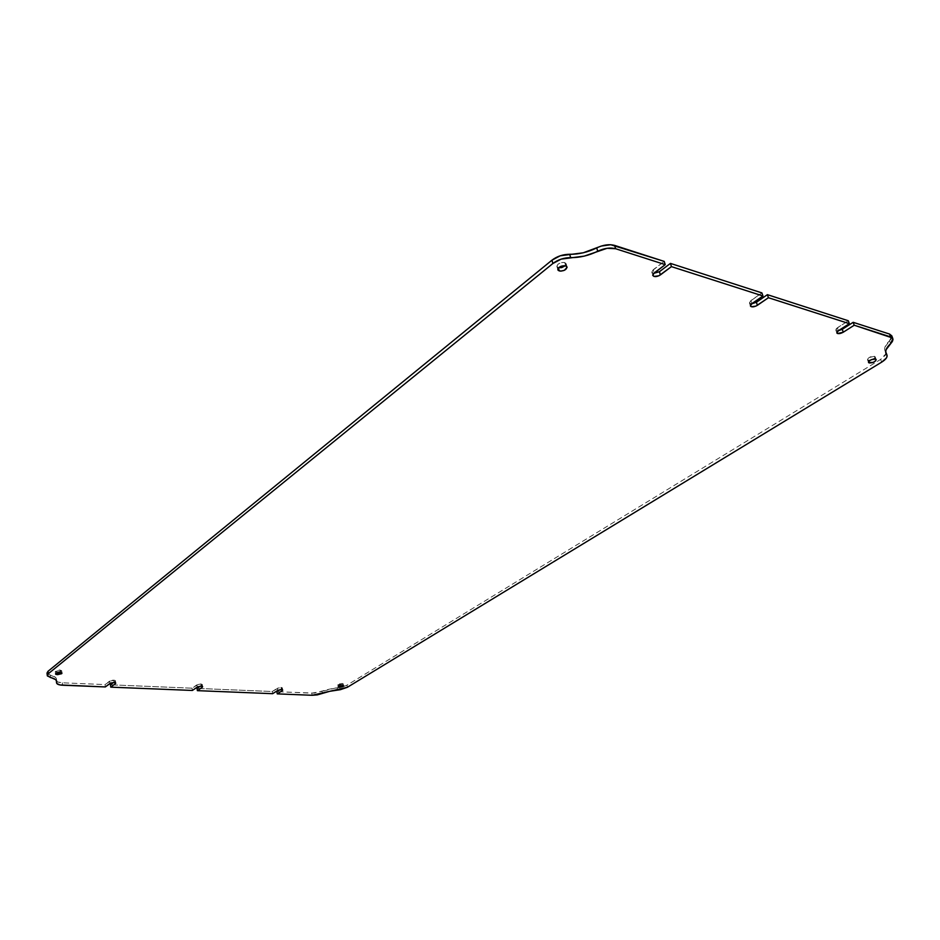 <?xml version="1.0" encoding="UTF-8"?>
<svg xmlns="http://www.w3.org/2000/svg" width="940" height="940" viewBox="0 0 940 940"><rect width="100%" height="100%" fill="white"/><g stroke="black" fill="none" stroke-linecap="round" stroke-linejoin="round"><path stroke-width="0.7" stroke-dasharray="4.7 3.53" d="M200.855 683.932L201.184 686.2L200.855 683.932L198.657 684.144L192.054 688.186L110.462 684.802L192.054 688.186L196.883 684.837L197.212 687.105L196.883 684.837L200.855 683.932L202.288 684.485L201.888 685.048L202.194 684.308L200.855 683.932M202.076 686.341L201.888 685.048L200.173 686.235L201.888 685.048L202.076 686.341M56.318 680.513C56.623 681.829 58.621 682.593 62.299 682.804L105.045 684.579L105.315 686.94L105.045 684.579L109.675 681.065L109.968 683.439L109.675 681.065L114.739 680.255L115.456 680.889L113.54 682.487L115.115 681.3L115.291 682.698L115.456 680.76L113.811 680.125L114.093 682.499L113.811 680.125L111.472 680.349L105.045 684.579L62.299 682.804L57.657 681.923L56.318 680.548M281.095 687.434L281.459 689.619L281.095 687.434L279.016 687.645L272.295 691.511L197.047 688.397L272.295 691.511L277.276 688.303L277.641 690.489L277.276 688.303L281.095 687.434L282.341 687.916L281.894 688.503L282.282 687.786L281.095 687.434M282.094 689.702L281.894 688.503L280.002 689.713L281.894 688.503L282.094 689.702M57.129 672.229L61.394 671.254L60.889 670.138L55.296 671.501L57.129 672.229L61.699 670.725L59.878 669.997L56.341 670.561L55.472 671.806L57.129 672.229M60.137 672.452L59.878 669.997L60.137 672.452M558.36 267.653L556.927 266.443C557.655 263.553 560.252 262.237 564.729 262.507L561.391 262.542L558.137 264.058L556.88 266.185L558.36 267.653M565.645 265.82L564.729 262.507L565.645 265.82M868.184 360.161L868.678 361.548L868.184 360.161L870.393 360.149L867.491 359.632C868.384 357.4 870.722 356.295 874.482 356.295L869.053 357.553L867.502 359.115L868.184 360.161M875.493 359.08L874.482 356.295L875.493 359.08M338.976 685.236L339.14 686.118L338.976 685.236L343.182 683.686L337.836 684.802L338.976 685.236L343.218 683.78L339.093 683.827L337.895 684.555L338.976 685.236M342.477 685.483L342.078 683.333L342.477 685.483M835.801 330.011L837.375 327.778L838.409 330.68L837.375 327.778L848.303 320.752L836.318 328.636L835.883 330.187L838.339 330.727L835.801 330.011L836.823 332.913M891.837 335.933L891.308 338.682L885.022 346.93L884.681 349.574L885.903 353.252M885.997 352.453L885.363 355.25L880.639 359.397L346.954 685.178L342.63 686.928L329.341 689.161L314.23 693.097L276.901 691.699L311.751 693.144L322.079 691.358L322.455 693.485L322.079 691.358L346.954 685.178L347.342 687.305L346.954 685.178L880.639 359.397L886.068 353.64L885.974 352.394M47.012 673.028L50.196 675.084C54.109 675.966 56.2 677.305 56.471 679.08L56.424 680.607L55.249 677.129L48.234 674.427L47.012 673.075M651.808 272.212L653.171 269.757L654.158 272.988L653.171 269.757L664.227 261.402L652.149 270.791L652.066 272.659L653.7 273.364L651.808 272.212L652.771 275.385M751.601 303.832L749.427 302.892L750.907 300.541L751.918 303.596L750.907 300.541L761.917 292.904L749.861 301.481L749.568 303.173L751.671 303.832M873.272 359.103L875.164 357.341L874.482 356.295L875.175 356.836L873.272 359.103M565.34 265.738L566.197 263.987L564.729 262.507L566.15 263.705L565.328 265.738M881.65 362.159L880.639 359.397L881.65 362.159M272.647 693.685L272.295 691.511L272.647 693.685M192.371 690.454L192.054 688.186L192.371 690.454M312.127 695.283L311.751 693.144L312.127 695.283M62.299 682.804L62.545 685.213L62.299 682.804M337.613 690.054L337.225 687.927L337.613 690.054M50.196 675.084L50.443 677.529L50.196 675.084M884.904 350.514C884.011 347.812 885.539 344.592 889.487 340.844L890.533 343.664L889.487 340.844L891.813 335.874M202.617 686.741L202.288 684.485M115.749 683.11L115.456 680.76M282.705 690.089L282.341 687.916M55.542 673.945L55.296 671.501M557.831 269.721L556.927 266.443M868.49 362.405L867.491 359.632M338.224 686.928L337.836 684.802M343.605 685.906L343.218 683.78M876.174 359.597L875.175 356.836M567.055 266.972L566.15 263.705M61.97 673.158L61.699 670.725M749.427 302.892L750.414 305.899M56.471 679.08L56.717 681.465"/><path stroke-width="1.41" d="M201.184 686.2L202.617 686.752L202.218 687.316L202.523 686.576L201.184 686.2L197.964 686.729L192.371 690.454L110.756 687.152L115.409 683.662L115.291 682.698L115.738 683.251L114.093 682.499L115.749 683.133L115.409 683.662L110.756 687.152L192.371 690.454L197.212 687.105L201.184 686.2M281.459 689.619L282.705 690.101L282.259 690.689L282.094 689.702L282.259 690.689L282.646 689.972L281.459 689.619L278.393 690.125L272.647 693.685L197.376 690.653L202.218 687.316L197.376 690.653L272.647 693.685L277.641 690.489L281.459 689.619M57.387 674.673L55.554 673.957L60.137 672.452L56.6 673.016L55.73 674.262L57.387 674.673L61.652 673.698L61.782 672.875L60.137 672.452L61.97 673.169L57.387 674.673L57.187 672.817L57.387 674.673M559.265 270.955L557.831 269.757C558.572 266.866 561.168 265.562 565.645 265.82L560.534 266.466L558.09 268.441L558.207 270.379L560.804 271.155L564.364 270.309L567.114 267.301L565.645 265.82L567.067 267.019C566.338 269.909 563.741 271.214 559.265 270.955L558.442 267.959L559.265 270.955M869.183 362.946L868.49 362.405C869.394 360.196 871.732 359.08 875.493 359.08L871.451 359.644L869.03 361.136L868.548 362.546L873.213 362.382L875.634 360.901L876.115 359.491L875.493 359.08L876.186 359.609C875.269 361.829 872.943 362.946 869.183 362.946L868.678 361.548L869.183 362.946M339.375 687.387L338.236 686.94L342.477 685.483L339.481 685.977L338.294 686.705L339.375 687.387L343.123 686.529L343.582 685.836L342.477 685.483L343.617 685.918L339.375 687.387L339.14 686.118L339.375 687.387M47.012 673.075L48.011 671.301L551.968 260.168L552.873 263.505L48.269 673.757L47.258 675.484L50.443 677.529C54.367 678.41 56.459 679.726 56.717 681.5L56.576 682.934C56.882 684.25 58.879 685.002 62.545 685.213L105.315 686.94L109.968 683.439L114.093 682.499L110.709 683.039L105.315 686.94L59.901 684.931L56.788 683.486L56.576 680.936L55.495 679.561L47.423 675.977L48.269 673.757L552.873 263.505L561.157 259.123L584.21 256.115L607.123 248.289L615.582 248.724L665.215 264.634L653.136 274.01L652.736 275.021L653.982 276.43L658.881 275.808L671.442 266.631L762.951 295.971L750.86 304.537L750.578 306.217L751.377 306.722L755.936 306.111L768.427 297.721L849.349 323.666L837.352 331.538L836.906 333.077L837.599 333.536L843.286 332.208L842.252 329.317L838.339 330.727L842.252 329.317L853.168 322.314L889.545 334.053L891.837 335.933M886.984 355.12L885.997 352.453M276.901 691.699L280.002 689.713L276.901 691.699L277.265 693.873L282.259 690.689L277.265 693.873L312.127 695.283L277.265 693.873L276.901 691.699M197.047 688.397L200.173 686.235L197.047 688.397L197.376 690.653L197.047 688.397M110.462 684.802L113.54 682.487L110.462 684.802L110.756 687.152L110.462 684.802M56.318 680.548L56.565 682.886M47.258 675.484L47.012 673.028L48.011 671.301L48.269 673.757L48.011 671.301L551.968 260.168L560.24 255.786L583.258 252.79L601.341 246.045L610.73 244.729L664.227 261.402L665.215 264.634L615.582 248.724L614.607 245.399L664.227 261.402L665.215 264.634L654.158 272.988L652.783 275.432C654.275 277.124 656.813 276.959 660.374 274.926L671.442 266.631L670.443 263.4L761.917 292.904L762.951 295.971L671.442 266.631L670.443 263.4L761.917 292.904L762.951 295.971L751.918 303.596L750.425 305.947C751.73 307.333 754.056 307.122 757.405 305.312L756.394 302.269L767.404 294.666L848.303 320.752L849.349 323.666L768.427 297.721L767.404 294.666L848.303 320.752L849.349 323.666L838.409 330.68L836.823 332.913C837.986 334.076 840.137 333.841 843.286 332.208L854.213 325.228L892.401 337.954L893 339.54L892.354 341.502L886.044 349.739L885.703 352.371L887.125 356.119L886.385 358.034L881.65 362.159L347.342 687.305L340.339 689.69L329.728 691.3L317.321 694.883L312.127 695.283L347.342 687.305L881.65 362.159C885.739 359.573 887.513 357.247 886.996 355.179L885.927 353.311C885.045 350.62 886.573 347.401 890.533 343.664L892.859 338.706L890.591 336.896L854.213 325.228L853.168 322.314L889.545 334.053L890.591 336.896L889.545 334.053L891.813 335.874L892.836 338.647M653.7 273.364L659.398 271.719L670.443 263.4L659.398 271.719L660.374 274.926L659.398 271.719L653.7 273.364M751.671 303.832L756.394 302.269L767.404 294.666L768.427 297.721L757.405 305.312L756.394 302.269L751.601 303.832M870.393 360.149L873.272 359.103L870.393 360.149M558.654 267.724L561.685 267.618L565.34 265.738L558.654 267.724M853.168 322.314L854.213 325.228L843.286 332.208L842.252 329.317L853.168 322.314M56.623 682.452L56.424 680.607L56.623 682.452M551.968 260.168L552.873 263.505C558.008 259.64 563.929 257.678 570.615 257.619L569.687 254.282C563.001 254.341 557.091 256.303 551.968 260.168M597.699 251.238C588.734 255.609 579.71 257.736 570.615 257.619L569.687 254.282C578.77 254.399 587.782 252.273 596.736 247.901L597.699 251.238C604.303 248.16 610.26 247.326 615.582 248.724L614.607 245.399C609.284 243.989 603.327 244.823 596.736 247.901L597.699 251.238M885.668 351.889L886.643 354.556L885.668 351.889"/></g></svg>
